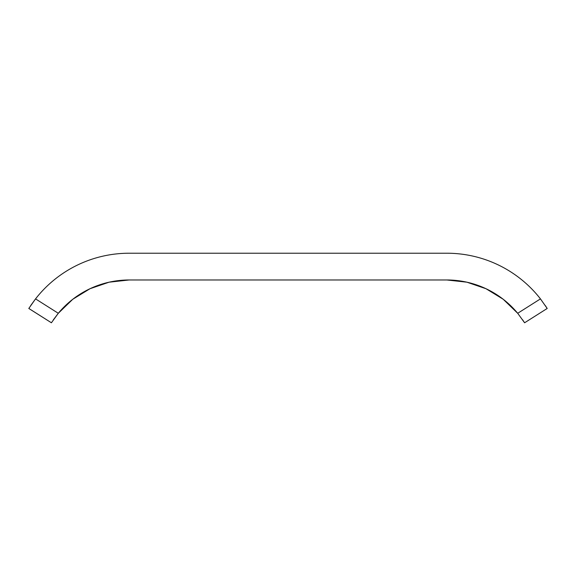 <?xml version="1.0" encoding="UTF-8"?>
<svg xmlns="http://www.w3.org/2000/svg" width="576" height="576" viewBox="0 0 576 576"><rect width="100%" height="100%" fill="white"/><g stroke="black" fill="none" stroke-linecap="round" stroke-linejoin="round"><path stroke-width="0.86" d="M30.679 305.597L35.546 298.886L58.298 313.286L35.546 298.886A118.728 118.728 0 0 1 129.132 253.224L446.868 253.224L129.132 253.224C120.11 253.224 111.204 254.239 102.413 256.27C93.629 258.3 85.176 261.288 77.069 265.248A118.728 118.728 0 0 0 77.069 265.248C68.962 269.208 61.402 274.025 54.389 279.706C47.383 285.379 41.098 291.78 35.546 298.886L28.8 308.47L35.546 298.886L28.8 308.47L51.408 322.776L58.298 313.286A91.973 91.973 0 0 1 129.132 279.979A91.973 91.973 0 0 0 58.298 313.286L72.792 299.254L90 288.72L109.087 282.19L129.132 279.979L446.868 279.979A91.973 91.973 0 0 1 517.702 313.286L524.592 322.776L547.2 308.47L540.454 298.886C534.902 291.78 528.617 285.379 521.611 279.706C514.598 274.025 507.038 269.208 498.931 265.248A118.728 118.728 0 0 0 498.924 265.248C490.824 261.288 482.371 258.3 473.587 256.27C464.796 254.239 455.89 253.224 446.868 253.224A118.728 118.728 0 0 1 540.454 298.886L517.702 313.286L540.454 298.886M53.302 319.91L58.298 313.286L51.408 322.776L28.814 308.448M517.658 313.236A91.973 91.973 0 0 0 446.868 279.979L466.913 282.19L486 288.72L503.208 299.254L517.702 313.286L524.592 322.776L547.2 308.47L545.321 305.597M72.792 299.254L90 288.72L109.087 282.19L129.132 279.979L446.868 279.979L466.913 282.19L486 288.72L503.208 299.254M498.931 265.248C490.824 261.288 482.371 258.3 473.587 256.27M524.549 322.718L522.677 319.874"/></g></svg>
